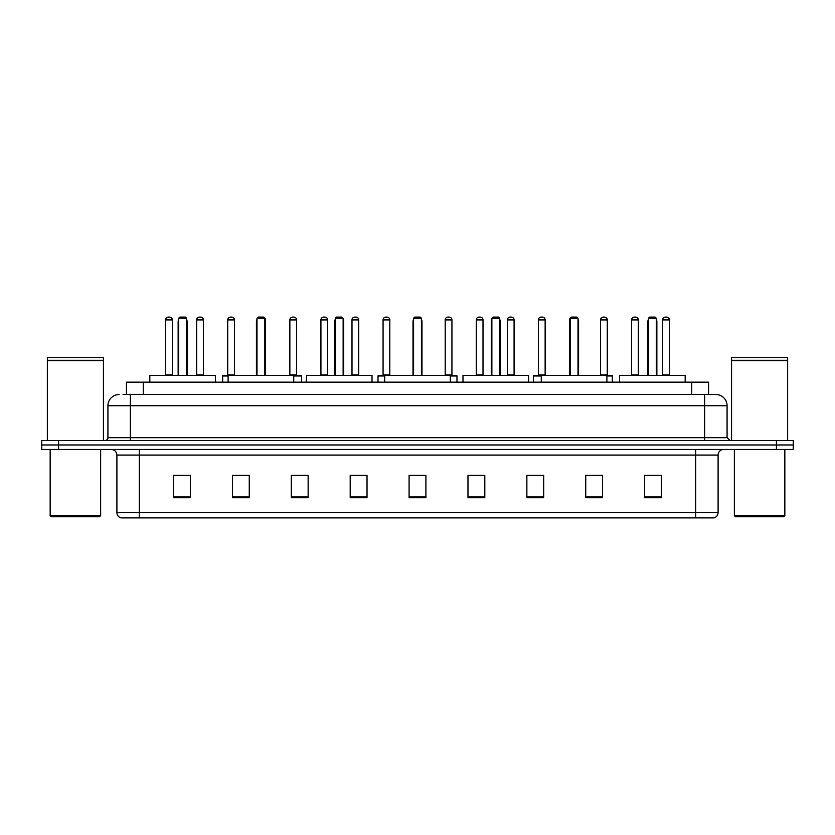 <?xml version="1.0" encoding="UTF-8"?>
<svg xmlns="http://www.w3.org/2000/svg" width="835" height="835" viewBox="0 0 835 835"><rect width="100%" height="100%" fill="white"/><g stroke="black" fill="none" stroke-linecap="round" stroke-linejoin="round"><path stroke-width="1.25" d="M126.44 394.506L126.44 382.169L708.56 382.169L708.56 394.506M123.329 394.506L711.931 394.506M123.069 394.506L130.364 394.506L130.364 405.726L107.924 405.726L107.924 437.686A2.808 2.808 0 0 1 105.126 440.494M119.144 394.506A11.22 11.22 0 0 0 107.924 405.726M727.076 405.726L704.636 405.726L704.636 394.506L715.856 394.506A11.22 11.22 0 0 1 727.076 405.726L727.076 437.686L729.873 440.494M58.575 440.494L41.75 440.494L41.75 444.982L58.575 444.982L41.75 444.982L41.75 449.47L58.575 449.47L58.575 444.982L776.425 444.982L58.575 444.982L58.575 440.494L776.425 440.494L776.425 444.982L793.25 444.982L776.425 444.982L776.425 449.47L58.575 449.47M793.25 440.494L793.25 444.982L793.25 440.494L776.425 440.494M713.779 517.888L695.67 517.888L695.67 512.502L718.1 512.502L718.1 455.075A5.605 5.605 0 0 1 723.705 449.47M713.612 517.888L120.939 517.888A5.605 5.605 0 0 1 116.9 512.502L116.9 455.075C116.566 451.672 114.698 449.804 111.295 449.47M661.456 497.754L661.456 475.324L644.63 475.324L644.63 497.754L661.456 497.754M602.567 497.754L602.567 475.324L585.742 475.324L585.742 497.754L602.567 497.754M543.689 497.754L543.689 475.324L526.864 475.324L526.864 497.754L543.689 497.754M484.801 497.754L484.801 475.324L467.976 475.324L467.976 497.754L484.801 497.754M190.37 497.754L190.37 475.324L173.544 475.324L173.544 497.754L190.37 497.754M249.258 497.754L249.258 475.324L232.433 475.324L232.433 497.754L249.258 497.754M308.136 497.754L308.136 475.324L291.311 475.324L291.311 497.754L308.136 497.754M367.024 497.754L367.024 475.324L350.199 475.324L350.199 497.754L367.024 497.754M425.913 497.754L425.913 475.324L409.087 475.324L409.087 497.754L425.913 497.754M793.25 449.47L793.25 444.982L793.25 449.47L776.425 449.47M537.573 475.439L543.689 475.439M599.707 475.439L595.668 475.439M350.199 475.439L360.803 475.439M291.311 475.439L297.427 475.439M239.332 475.439L235.293 475.439M474.196 475.439L484.801 475.439M425.913 475.439L409.087 475.439M249.258 475.439L232.433 475.439M190.37 475.439L173.544 475.439M602.567 475.439L585.742 475.439M661.456 475.439L644.63 475.439M99.511 516.761L51.279 516.761L50.163 515.644L100.638 515.644L99.511 516.761M50.163 449.47L50.163 515.644M100.638 449.47L100.638 515.644M47.355 360.574L103.436 360.574L47.355 360.574L47.355 440.494M103.436 360.574L103.436 440.494M103.164 360.292L47.637 360.292M103.436 360.021L103.436 357.495L47.355 357.495L47.355 360.021M215.44 382.169L215.44 375.437L149.82 375.437L149.82 382.169M178.7 318.239L179.828 317.112L185.433 317.112L186.549 318.239L178.7 318.239L178.7 375.437M186.549 318.239L186.549 375.437M187.113 375.437L187.113 321.6A4.488 4.488 0 0 0 186.549 319.429M178.137 375.437L178.137 321.6L178.7 321.6M293.722 382.169L293.722 375.437L228.112 375.437L228.112 382.169M256.992 318.239L258.119 317.112L263.724 317.112L264.841 318.239L256.992 318.239L256.992 375.437M264.841 318.239L264.841 375.437M265.405 375.437L265.405 321.6A4.488 4.488 0 0 0 264.841 319.429M256.428 375.437L256.428 321.6L256.992 321.6M372.013 382.169L372.013 375.437L306.403 375.437L306.403 382.169M335.284 318.239L336.401 317.112L342.016 317.112L343.133 318.239L335.284 318.239L335.284 375.437M343.133 318.239L343.133 375.437M343.696 375.437L343.696 321.6A4.488 4.488 0 0 0 343.133 319.429M334.72 375.437L334.72 321.6L335.284 321.6M450.305 382.169L450.305 375.437L384.695 375.437L384.695 382.169M413.575 318.239L414.692 317.112L420.308 317.112L421.424 318.239L413.575 318.239L413.575 375.437M421.424 318.239L421.424 375.437M421.988 375.437L421.988 321.6A4.488 4.488 0 0 0 421.424 319.429M413.012 375.437L413.012 321.6L413.575 321.6M528.597 382.169L528.597 375.437L462.987 375.437L462.987 382.169M491.867 318.239L492.984 317.112L498.599 317.112L499.716 318.239L491.867 318.239L491.867 375.437M499.716 318.239L499.716 375.437M500.28 375.437L500.28 321.6A4.488 4.488 0 0 0 499.716 319.429M491.304 375.437L491.304 321.6L491.867 321.6M606.888 382.169L606.888 375.437L541.278 375.437L541.278 382.169M570.159 318.239L571.276 317.112L576.881 317.112L578.008 318.239L570.159 318.239L570.159 375.437M578.008 318.239L578.008 375.437M578.572 375.437L578.572 321.6A4.488 4.488 0 0 0 578.008 319.429M569.595 375.437L569.595 321.6L570.159 321.6M685.18 382.169L685.18 375.437L619.56 375.437L619.56 382.169M648.451 318.239L649.567 317.112L655.172 317.112L656.3 318.239L648.451 318.239L648.451 375.437M656.3 318.239L656.3 375.437M656.863 375.437L656.863 321.6A4.488 4.488 0 0 0 656.3 319.429M647.887 375.437L647.887 321.6L648.451 321.6M783.721 516.761L735.489 516.761L734.362 515.644L784.837 515.644L783.721 516.761M734.362 449.47L734.362 515.644M784.837 449.47L784.837 515.644M731.564 360.574L787.645 360.574L731.564 360.574L731.564 440.494M787.645 360.574L787.645 440.494M787.363 360.292L731.836 360.292M787.645 360.021L787.645 357.495L731.564 357.495L731.564 360.021M165.58 319.92A2.808 2.808 0 0 1 168.388 317.112L169.505 317.112A2.808 2.808 0 0 1 172.313 319.92L165.58 319.92L165.58 374.873A0.564 0.564 0 0 1 165.017 375.437M172.313 319.92L172.313 374.873A0.564 0.564 0 0 0 172.866 375.437M196.653 319.92A2.808 2.808 0 0 1 199.45 317.112L200.577 317.112A2.808 2.808 0 0 1 203.375 319.92L196.653 319.92L196.653 374.873A0.564 0.564 0 0 1 196.089 375.437M203.375 319.92L203.375 374.873A0.564 0.564 0 0 0 203.938 375.437M228.112 376L222.674 376A0.564 0.564 0 0 1 223.227 375.437L228.112 375.437M227.715 319.92A2.808 2.808 0 0 1 230.523 317.112L231.639 317.112A2.808 2.808 0 0 1 234.447 319.92L227.715 319.92L227.715 374.873A0.564 0.564 0 0 1 227.162 375.437M234.447 319.92L234.447 374.873A0.564 0.564 0 0 0 235.011 375.437M222.674 376L222.674 382.169M264.079 317.467A2.808 2.808 0 0 1 265.52 319.92L265.52 374.873A0.564 0.564 0 0 0 266.083 375.437M301.633 382.169L301.633 376A0.564 0.564 0 0 0 301.07 375.437L293.722 375.437M289.86 319.92A2.808 2.808 0 0 1 292.657 317.112L293.784 317.112A2.808 2.808 0 0 1 296.592 319.92L289.86 319.92L289.86 374.873A0.564 0.564 0 0 1 289.296 375.437M296.592 319.92L296.592 374.873A0.564 0.564 0 0 0 297.145 375.437M320.922 319.92A2.808 2.808 0 0 1 323.73 317.112L324.857 317.112A2.808 2.808 0 0 1 327.654 319.92L320.922 319.92L320.922 374.873A0.564 0.564 0 0 1 320.369 375.437M327.654 319.92L327.654 374.873A0.564 0.564 0 0 0 328.218 375.437M351.994 319.92A2.808 2.808 0 0 1 354.802 317.112L355.919 317.112A2.808 2.808 0 0 1 358.726 319.92L351.994 319.92L351.994 374.873A0.564 0.564 0 0 1 351.431 375.437M358.726 319.92L358.726 374.873A0.564 0.564 0 0 0 359.29 375.437M384.695 376L378.015 376A0.564 0.564 0 0 1 378.579 375.437L384.695 375.437M383.067 319.92A2.808 2.808 0 0 1 385.874 317.112L386.991 317.112A2.808 2.808 0 0 1 389.799 319.92L383.067 319.92L383.067 374.873A0.564 0.564 0 0 1 382.503 375.437M389.799 319.92L389.799 374.873A0.564 0.564 0 0 0 390.352 375.437M378.015 376L378.015 382.169M456.985 382.169L456.985 376A0.564 0.564 0 0 0 456.421 375.437L450.305 375.437M445.201 319.92A2.808 2.808 0 0 1 448.009 317.112L449.126 317.112A2.808 2.808 0 0 1 451.933 319.92L445.201 319.92L445.201 374.873A0.564 0.564 0 0 1 444.648 375.437M451.933 319.92L451.933 374.873A0.564 0.564 0 0 0 452.497 375.437M476.274 319.92A2.808 2.808 0 0 1 479.081 317.112L480.198 317.112A2.808 2.808 0 0 1 483.006 319.92L476.274 319.92L476.274 374.873A0.564 0.564 0 0 1 475.71 375.437M483.006 319.92L483.006 374.873A0.564 0.564 0 0 0 483.569 375.437M507.346 319.92A2.808 2.808 0 0 1 510.143 317.112L511.27 317.112A2.808 2.808 0 0 1 514.078 319.92L507.346 319.92L507.346 374.873A0.564 0.564 0 0 1 506.782 375.437M514.078 319.92L514.078 374.873A0.564 0.564 0 0 0 514.631 375.437M541.278 376L533.367 376A0.564 0.564 0 0 1 533.93 375.437L541.278 375.437M538.408 319.92A2.808 2.808 0 0 1 541.216 317.112L542.343 317.112A2.808 2.808 0 0 1 545.14 319.92L538.408 319.92L538.408 374.873A0.564 0.564 0 0 1 537.855 375.437M545.14 319.92L545.14 374.873A0.564 0.564 0 0 0 545.704 375.437M533.367 376L533.367 382.169M569.919 319.92L569.48 374.873A0.564 0.564 0 0 1 568.917 375.437M569.48 319.92A2.808 2.808 0 0 1 570.921 317.467M612.326 382.169L612.326 376A0.564 0.564 0 0 0 611.773 375.437L606.888 375.437M600.553 319.92A2.808 2.808 0 0 1 603.361 317.112L604.477 317.112A2.808 2.808 0 0 1 607.285 319.92L600.553 319.92L600.553 374.873A0.564 0.564 0 0 1 599.989 375.437M607.285 319.92L607.285 374.873A0.564 0.564 0 0 0 607.838 375.437M631.625 319.92A2.808 2.808 0 0 1 634.423 317.112L635.55 317.112A2.808 2.808 0 0 1 638.347 319.92L631.625 319.92L631.625 374.873A0.564 0.564 0 0 1 631.062 375.437M638.347 319.92L638.347 374.873A0.564 0.564 0 0 0 638.911 375.437M662.687 319.92A2.808 2.808 0 0 1 665.495 317.112L666.612 317.112A2.808 2.808 0 0 1 669.419 319.92L662.687 319.92L662.687 374.873A0.564 0.564 0 0 1 662.134 375.437M669.419 319.92L669.419 374.873A0.564 0.564 0 0 0 669.983 375.437M143.265 394.506L143.265 382.169M691.735 394.506L691.735 382.169M130.364 440.494L130.364 437.686L727.076 437.686M107.924 437.686L130.364 437.686L130.364 405.726L704.636 405.726L704.636 440.494M695.67 449.47L695.67 455.075L116.9 455.075M718.1 455.075L695.67 455.075L695.67 512.502L139.33 512.502L139.33 517.888M116.9 512.502L139.33 512.502L139.33 449.47M425.913 496.971L409.087 496.971M367.024 496.971L350.199 496.971M308.136 496.971L291.311 496.971M249.258 496.971L232.433 496.971M190.37 496.971L173.544 496.971M484.801 496.971L467.976 496.971M543.689 496.971L526.864 496.971M602.567 496.971L585.742 496.971M661.456 496.971L644.63 496.971M186.549 321.6L187.113 321.6M264.841 321.6L265.405 321.6M343.133 321.6L343.696 321.6M421.424 321.6L421.988 321.6M499.716 321.6L500.28 321.6M578.008 321.6L578.572 321.6M656.3 321.6L656.863 321.6M165.58 374.873L172.313 374.873M196.653 374.873L203.375 374.873M227.715 374.873L234.447 374.873M301.633 376L293.722 376M289.86 374.873L296.592 374.873M320.922 374.873L327.654 374.873M351.994 374.873L358.726 374.873M383.067 374.873L389.799 374.873M456.985 376L450.305 376M445.201 374.873L451.933 374.873M476.274 374.873L483.006 374.873M507.346 374.873L514.078 374.873M538.408 374.873L545.14 374.873M612.326 376L606.888 376M600.553 374.873L607.285 374.873M631.625 374.873L638.347 374.873M662.687 374.873L669.419 374.873M714.061 517.888C716.597 516.99 717.943 515.195 718.1 512.502M178.7 319.429A4.488 4.488 0 0 0 178.137 321.6M256.992 319.429A4.488 4.488 0 0 0 256.428 321.6M335.284 319.429A4.488 4.488 0 0 0 334.72 321.6M413.575 319.429A4.488 4.488 0 0 0 413.012 321.6M491.867 319.429A4.488 4.488 0 0 0 491.304 321.6M570.159 319.429A4.488 4.488 0 0 0 569.595 321.6M648.451 319.429A4.488 4.488 0 0 0 647.887 321.6"/></g></svg>
